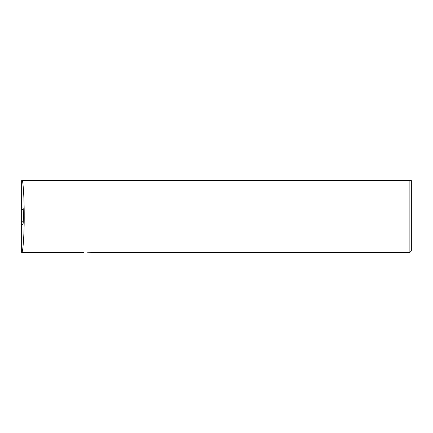 <?xml version="1.0" encoding="UTF-8"?>
<svg xmlns="http://www.w3.org/2000/svg" width="433" height="433" viewBox="0 0 433 433"><rect width="100%" height="100%" fill="white"/><g stroke="black" fill="none" stroke-linecap="round" stroke-linejoin="round"><path stroke-width="0.65" d="M409.883 180.604L411.35 180.604L411.35 250.929L409.883 252.396L409.883 180.604L21.65 180.604L21.65 252.396C22.917 254.03 24.324 233.89 24.21 215.769C24.264 200.788 23.387 184.041 22.364 180.604M23.306 221.404L21.834 222.41L22.094 224.559L22.835 224.559A8.79 0.612 -90 0 0 23.447 215.769A8.79 0.612 -90 0 0 22.835 206.979L22.094 206.979L21.834 209.123L23.117 210.129L23.117 221.382M87.574 252.212C82.855 252.412 82.855 252.412 87.574 252.212C92.299 252.412 92.299 252.412 87.574 252.212L90.946 252.363M21.834 222.41L21.65 223.092M21.65 208.441L21.834 209.123M22.559 209.778L23.285 209.778M22.559 221.756L23.285 221.756M409.883 252.396L91.239 252.396M83.915 252.396L21.65 252.396"/></g></svg>
